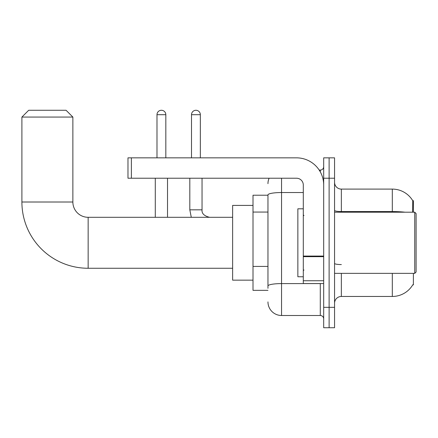<?xml version="1.0" encoding="UTF-8"?>
<svg xmlns="http://www.w3.org/2000/svg" width="438" height="438" viewBox="0 0 438 438"><rect width="100%" height="100%" fill="white"/><g stroke="black" fill="none" stroke-linecap="round" stroke-linejoin="round"><path stroke-width="0.66" d="M413.384 212.206L413.384 200.653L412.766 200.735A23.783 23.783 0 0 0 392.317 189.101A23.783 23.783 0 0 1 412.711 200.653A23.783 23.783 0 0 0 392.317 189.101L341.35 189.101A6.794 6.794 0 0 1 334.555 182.307A6.794 6.794 0 0 0 341.35 189.101L341.35 212.206M413.384 273.361L413.384 284.914L412.831 284.711A23.783 23.783 0 0 1 392.317 296.466A23.783 23.783 0 0 0 412.711 284.914M267.963 195.217L253.011 195.217L253.011 290.35L267.963 290.35M334.555 303.26A6.794 6.794 0 0 1 341.35 296.466L392.317 296.466L392.317 273.361M329.119 307.339L329.119 327.728L334.555 327.728L334.555 307.339L329.119 307.339L329.119 327.728L323.682 327.728L323.682 307.339L329.119 307.339L329.119 178.228L329.119 307.339M323.682 307.339L323.682 157.844L329.119 157.844L329.119 178.228L329.119 157.844L334.555 157.844L334.555 307.339M412.601 212.206L412.766 200.735A23.783 23.783 0 0 0 392.317 189.101L392.317 211.559L341.35 211.559A6.794 1.183 0 0 1 334.555 210.382M267.963 288.314L267.963 194.894A13.589 2.36 180 0 1 281.552 192.534L303.299 192.534M281.552 178.228L281.552 315.497L320.287 315.497L320.287 283.556M319.203 170.075L320.287 170.075A3.4 3.4 0 0 0 323.682 166.675M323.682 318.891A3.4 3.4 0 0 0 320.287 315.497M267.963 183.664A13.589 13.589 0 0 1 269.096 178.228M281.552 315.497A13.589 13.589 0 0 1 267.963 301.902M232.627 268.264L88.153 268.264A66.253 66.253 0 0 1 21.9 202.011L21.9 117.072L28.694 110.272L66.072 110.272L72.867 117.072L21.9 117.072M88.153 268.264L88.153 217.303A15.292 15.292 0 0 1 72.867 202.011L72.867 117.072M253.011 205.411L232.627 205.411L232.627 280.156L253.011 280.156M156.99 157.844L156.99 114.69A4.418 4.418 0 0 1 161.408 110.272A4.418 4.418 0 0 1 165.827 114.69L165.827 157.844M167.524 217.303L167.524 178.228M155.293 217.303L155.293 178.228M191.51 157.844L191.51 114.69A4.418 4.418 0 0 1 195.928 110.272A4.418 4.418 0 0 1 200.347 114.69L200.347 157.844M189.813 178.228L189.813 209.824L202.044 209.824L202.044 178.228M323.682 283.556L303.299 283.556L303.299 256.077L323.682 256.077M323.682 185.022A27.183 27.183 0 0 0 296.499 157.844L131.373 157.844L131.373 178.228L296.499 178.228A6.794 6.794 0 0 1 303.299 185.022L303.299 256.077M131.373 178.228L127.978 178.228L127.978 157.844L131.373 157.844M414.742 212.206L416.1 213.563L416.1 272.003L414.742 273.361L414.742 212.206L334.555 212.206M303.299 208.806L297.862 208.806L297.862 276.761L303.299 276.761M267.963 212.063L253.011 212.063M267.963 266.424L253.011 266.424M341.35 273.361L341.35 296.466M405.057 212.206A23.783 4.128 180 0 0 392.317 211.559L392.317 212.206M334.555 178.228L323.682 178.228M341.35 264.568A6.794 1.183 -0 0 1 334.555 263.386M321.465 283.556A3.4 0.591 0 0 1 320.287 283.594L281.552 283.594A13.589 2.36 180 0 0 267.963 285.954M320.287 171.866L320.287 170.075M21.9 202.011L72.867 202.011M156.99 114.69L165.827 114.69M191.51 114.69L200.347 114.69M323.682 256.668L303.299 256.668M303.299 280.747L323.682 280.747M232.627 217.303L88.153 217.303M189.813 209.824L191.286 217.303M202.044 209.824C201.633 213.454 204.124 215.945 209.523 217.303C204.124 215.945 201.633 213.454 202.044 209.824C201.633 213.454 204.124 215.945 209.523 217.303M334.555 273.361L414.742 273.361M303.977 215.6L303.299 214.921M303.977 269.967L303.299 270.646"/></g></svg>
